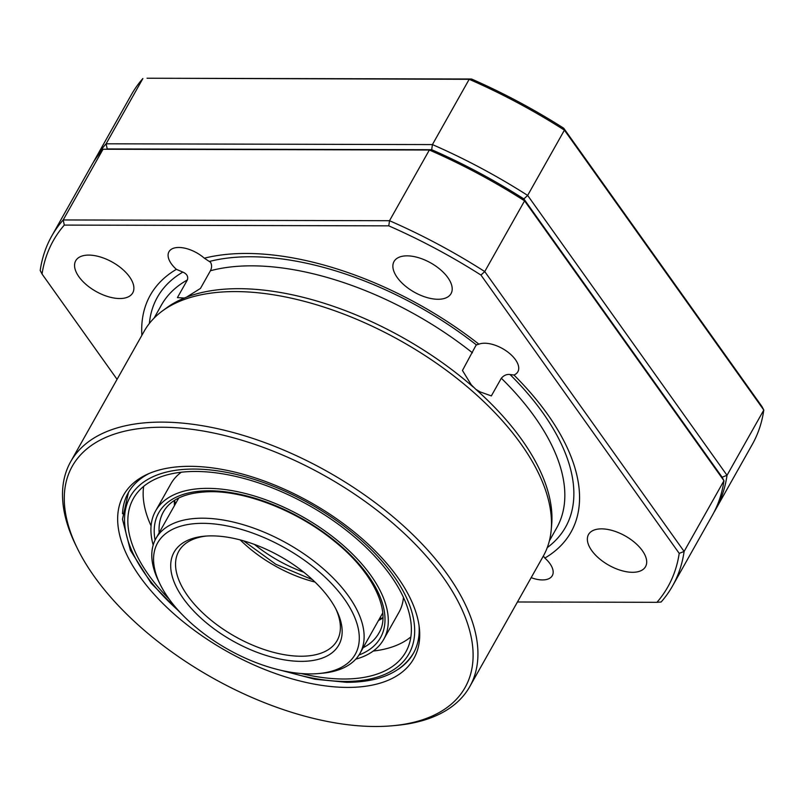 <?xml version="1.0" encoding="UTF-8"?>
<svg xmlns="http://www.w3.org/2000/svg" width="804" height="804" viewBox="0 0 804 804"><rect width="100%" height="100%" fill="white"/><g stroke="black" fill="none" stroke-linecap="round" stroke-linejoin="round"><path stroke-width="1.21" d="M397.568 577.171A166.549 85.405 29.4 0 1 419.346 627.954A166.549 85.405 29.4 0 1 314.706 684.204A166.549 85.405 29.4 0 1 139.806 576.558A166.549 85.405 29.4 0 1 146.941 474.46A166.549 85.405 29.4 0 1 397.568 577.171M398.382 669.209A163.614 83.897 -150.6 0 0 413.377 653.381A163.614 83.897 -150.6 0 0 419.045 625.572M443.125 577.282A225.421 115.585 -150.6 0 0 179.101 427.959A225.421 115.585 -150.6 0 0 77.284 548.258A225.421 115.585 -150.6 0 0 94.249 576.458A225.421 115.585 -150.6 0 0 392.312 725.771A225.421 115.585 -150.6 0 0 443.125 577.282M77.284 548.258L75.727 545.072A229.06 117.454 29.4 0 1 70.662 461.707A229.06 117.454 29.4 0 1 242.547 435.175A229.06 117.454 29.4 0 1 447.476 574.569A229.06 117.454 29.4 0 1 469.777 686.596A229.06 117.454 29.4 0 1 395.839 725.449L392.312 725.771M70.662 461.707L144.217 331.168A229.06 117.454 29.4 0 1 162.197 311.108L166.378 308.022A226.879 116.329 29.4 0 1 184.337 298.043L177.413 297.611L187.382 279.933C188.397 276.486 186.88 273.873 182.83 272.084L176.388 269.34A24.723 12.673 29.4 0 1 171.373 263.833A24.723 12.673 29.4 0 1 168.961 251.742A24.723 12.673 29.4 0 1 204.347 258.195A241.421 123.786 29.4 0 1 478.893 344.162A24.723 12.673 29.4 0 1 515.444 359.679A24.723 12.673 29.4 0 1 517.856 371.77A24.723 12.673 29.4 0 1 513.947 375.026A241.421 123.786 29.4 0 1 547.444 414.14A241.421 123.786 29.4 0 1 544.861 558.066A24.723 12.673 29.4 0 1 549.886 563.564A24.723 12.673 29.4 0 1 552.288 575.654A24.723 12.673 29.4 0 1 531.163 577.654M513.947 375.026L510.048 374.543C506.852 374.061 503.937 375.287 501.314 378.232L491.344 395.91L480.048 391.87L475.817 389.307A226.879 116.329 29.4 0 1 521.786 439.677A226.879 116.329 29.4 0 1 551.644 525.102L551.172 530.288A229.06 117.454 29.4 0 1 543.333 556.056L469.777 686.596M480.49 392.081A24.723 12.673 29.4 0 1 476.893 390.071M475.817 389.307L471.285 384.835L462.461 370.463L475.656 345.941L476.4 344.906L478.893 344.162M204.347 258.195L210.547 262.295C211.965 264.938 211.924 267.762 210.417 270.757L200.457 288.435L186.427 297.209A226.879 116.329 29.4 0 1 473.194 386.995M642.346 550.65A32.723 16.783 29.4 0 1 645.542 566.649A32.723 16.783 29.4 0 1 620.979 570.438A32.723 16.783 29.4 0 1 591.704 550.529A32.723 16.783 29.4 0 1 588.518 534.519A32.723 16.783 29.4 0 1 613.08 530.73A32.723 16.783 29.4 0 1 642.346 550.65M129.544 276.867A32.723 16.783 29.4 0 1 132.73 292.877A32.723 16.783 29.4 0 1 108.178 296.666A32.723 16.783 29.4 0 1 78.903 276.747A32.723 16.783 29.4 0 1 75.717 260.747A32.723 16.783 29.4 0 1 100.269 256.958A32.723 16.783 29.4 0 1 129.544 276.867M447.858 277.621A32.723 16.783 29.4 0 1 451.044 293.621A32.723 16.783 29.4 0 1 426.492 297.41A32.723 16.783 29.4 0 1 397.216 277.501A32.723 16.783 29.4 0 1 394.03 261.501A32.723 16.783 29.4 0 1 418.582 257.712A32.723 16.783 29.4 0 1 447.858 277.621M162.197 311.108A229.06 117.454 29.4 0 1 521.022 444.029A229.06 117.454 29.4 0 1 551.172 530.288M186.427 297.209L184.337 298.043M93.153 162.669A356.313 182.699 29.4 0 1 94.641 159.926A356.313 182.699 29.4 0 1 106.098 143.805L432.421 144.579A356.313 182.699 29.4 0 1 527.645 195.412L727.027 475.305L722.113 477.224L523.866 198.92L524.58 200.849A356.313 182.699 -150.6 0 0 429.356 150.016L103.033 149.242L431.678 149.705A352.675 180.84 29.4 0 1 523.866 198.92L722.113 477.224L723.962 480.742L524.58 200.849L484.742 271.561L684.114 551.454L723.962 480.742A356.313 182.699 -150.6 0 1 712.424 515.183L672.586 585.895A356.313 182.699 29.4 0 1 661.129 602.005L656.948 602.317A352.675 180.84 -150.6 0 0 679.209 553.373L480.953 275.058A352.675 180.84 -150.6 0 0 388.774 225.854L64.3 225.09A352.675 180.84 -150.6 0 0 42.049 274.023L117.072 379.347M141.876 335.318A241.421 123.786 29.4 0 1 176.388 269.34M543.343 556.036L544.861 558.066M42.049 274.023L40.2 270.506A356.313 182.699 29.4 0 1 51.737 236.064L91.576 165.363A356.313 182.699 -150.6 0 1 103.033 149.242L63.194 219.954L389.518 220.718L429.356 150.016L431.678 149.705L107.213 148.941L106.098 143.805L142.871 78.541A356.313 182.699 -150.6 0 0 131.414 94.651L94.641 159.926M51.737 236.064A356.313 182.699 29.4 0 1 63.194 219.954L64.3 225.09M679.209 553.373L684.114 551.454A356.313 182.699 29.4 0 1 672.586 585.895M388.774 225.854L389.518 220.718A356.313 182.699 29.4 0 1 484.742 271.561L480.953 275.058M517.454 601.985L656.948 602.317M149.132 473.486A163.614 83.897 -150.6 0 0 128.288 492.741A163.614 83.897 -150.6 0 0 122.509 513.766M147.052 78.229L471.526 79.003A352.675 180.84 29.4 0 1 563.704 128.208L761.951 406.522L763.8 410.04L564.418 130.147L527.645 195.412L523.866 198.92A352.675 180.84 -150.6 0 0 431.678 149.705L432.421 144.579L469.194 79.305L147.052 78.229M715.49 509.746A356.313 182.699 29.4 0 0 727.027 475.305L763.8 410.04A356.313 182.699 -150.6 0 1 752.263 444.481L715.49 509.746A356.313 182.699 29.4 0 1 713.912 512.439M563.704 128.208L564.418 130.147A356.313 182.699 -150.6 0 0 469.194 79.305L471.526 79.003M344.212 598.829A113.434 58.169 -150.6 0 0 211.341 523.685A113.434 58.169 -150.6 0 0 160.107 584.227A113.434 58.169 -150.6 0 0 168.649 598.417A113.434 58.169 -150.6 0 0 318.635 673.551A113.434 58.169 -150.6 0 0 344.212 598.829M160.107 584.227L158.549 581.041A117.072 60.029 29.4 0 1 155.966 538.429A117.072 60.029 29.4 0 1 243.823 524.871A117.072 60.029 29.4 0 1 348.554 596.116A117.072 60.029 29.4 0 1 359.961 653.371A117.072 60.029 29.4 0 1 322.163 673.229L318.635 673.551M329.58 598.799A94.53 48.471 29.4 0 1 336.695 610.618A94.53 48.471 29.4 0 1 293.993 661.069A94.53 48.471 29.4 0 1 183.272 598.447A94.53 48.471 29.4 0 1 204.588 536.178A94.53 48.471 29.4 0 1 329.58 598.799M206.387 536.037A90.892 46.612 -150.6 0 0 178.769 551.283A90.892 46.612 -150.6 0 0 187.623 595.734A90.892 46.612 -150.6 0 0 268.938 651.049A90.892 46.612 -150.6 0 0 337.147 640.527A90.892 46.612 -150.6 0 0 335.881 609.01M355.74 659.169A130.891 67.114 -150.6 0 0 383.639 639.492L398.965 612.296A130.891 67.114 -150.6 0 0 403.457 597.402M383.639 639.492A130.891 67.114 -150.6 0 0 341.61 543.996A130.891 67.114 -150.6 0 0 207.723 488.36A130.891 67.114 -150.6 0 0 155.574 510.982A130.891 67.114 -150.6 0 0 153.192 545.042M301.259 673.541A156.338 80.169 -150.6 0 0 343.529 679.008A156.338 80.169 -150.6 0 0 405.809 651.984A156.338 80.169 -150.6 0 0 355.609 537.926A156.338 80.169 -150.6 0 0 195.684 471.466A156.338 80.169 -150.6 0 0 133.404 498.49A156.338 80.169 -150.6 0 0 169.121 599.08M143.665 486.36A156.338 80.169 -150.6 0 0 151.072 525.866M373.227 651.049A156.338 80.169 -150.6 0 0 410.864 636.919M181.302 472.229A130.891 67.114 -150.6 0 0 170.9 483.787L155.574 510.982M510.048 374.543A234.235 120.108 29.4 0 1 542.72 412.653A234.235 120.108 29.4 0 1 547.253 547.635M154.056 318.153L161.433 305.048A226.879 116.329 29.4 0 1 187.382 279.933M149.383 323.449A234.235 120.108 29.4 0 1 182.83 272.084M501.314 378.232A226.879 116.329 29.4 0 1 556.75 527.796L549.363 540.901M210.417 270.757A226.879 116.329 29.4 0 1 472.42 352.795M209.673 261.39A234.235 120.108 29.4 0 1 476.4 344.906M174.699 501.495A152.7 78.3 -150.6 0 0 175.724 503.364M379.719 618.306A152.7 78.3 -150.6 0 0 381.85 618.216M254.426 544.419A90.892 46.612 -150.6 0 0 303.832 572.257M315.007 582.056A90.892 46.612 29.4 0 1 240.245 539.926M285.973 671.39A159.976 82.028 -150.6 0 0 345.248 681.42A159.976 82.028 -150.6 0 0 393.397 575.523A159.976 82.028 -150.6 0 0 193.965 469.054A159.976 82.028 -150.6 0 0 178.89 611.05M363.147 647.712A123.615 63.385 -150.6 0 0 378.835 633.2C391.88 612.568 373.77 572.257 333.549 540.559C297.822 511.364 247.421 491.375 210.96 491.686C186.719 492.098 170.88 498.812 163.443 511.826A123.615 63.385 -150.6 0 0 159.152 532.771M155.071 540.137A127.253 65.255 29.4 0 1 209.442 490.772A127.253 65.255 29.4 0 1 356.594 561.292A127.253 65.255 29.4 0 1 358.956 655.019M382.885 617.934A123.615 63.385 29.4 0 1 378.463 620.527M174.478 505.575A123.615 63.385 29.4 0 1 174.398 500.46M155.966 538.429L178.739 498.008M359.961 653.371L382.734 612.949M243.511 540.831L275.792 564.257L312.545 579.734M280.485 670.204L314.826 679.219L346.765 682.335C379.468 682.214 401.779 672.385 413.678 652.838M382.895 617.572L378.855 619.834M174.709 500.269L174.87 504.882M182.739 615.13L151.162 583.252L130.419 550.358L122.469 519.203L128.439 492.48"/></g></svg>
